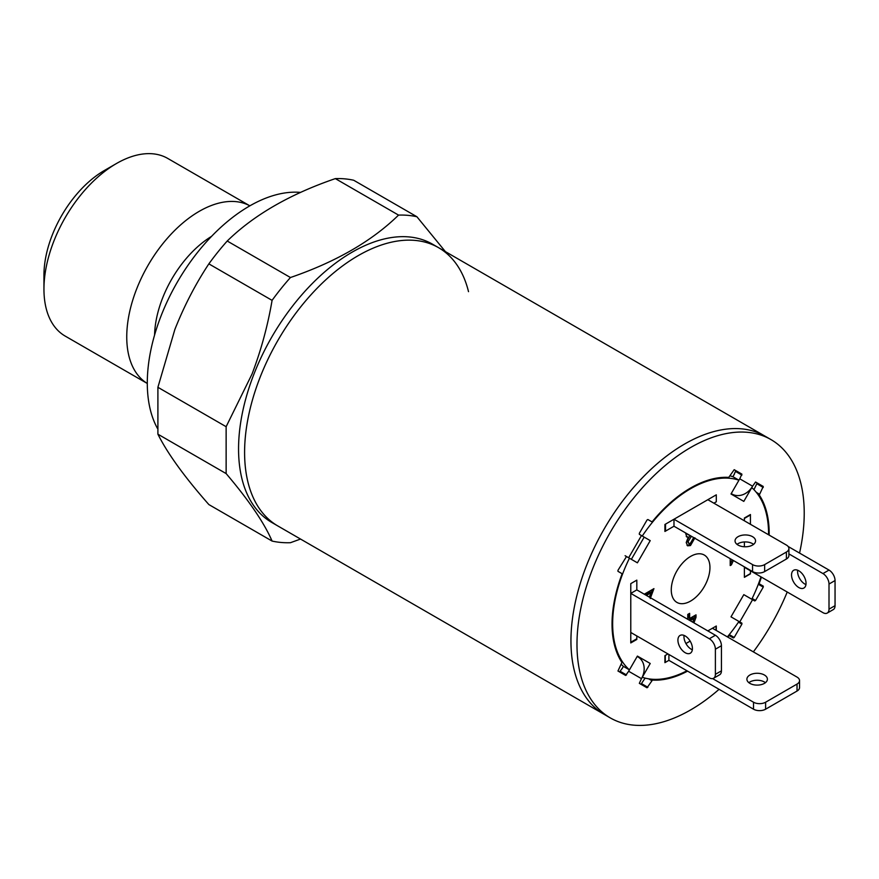 <?xml version="1.0" encoding="UTF-8"?>
<svg xmlns="http://www.w3.org/2000/svg" width="879" height="879" viewBox="0 0 879 879"><rect width="100%" height="100%" fill="white"/><g stroke="black" fill="none" stroke-linecap="round" stroke-linejoin="round"><path stroke-width="1.32" d="M799.549 553.078A160.681 92.767 120 0 0 770.949 439.577L764.906 436.094A160.681 92.767 120 0 0 641.088 479.143A160.681 92.767 120 0 0 570.943 640.846A160.681 92.767 120 0 0 604.225 714.396L610.268 717.89A160.681 92.767 120 0 0 719.077 689.312M244.593 452.421A160.681 92.767 120 0 0 277.874 525.983A160.681 92.767 -60 0 1 259.821 378.036A160.681 92.767 -60 0 1 438.555 247.669A160.681 92.767 120 0 0 314.737 290.718A160.681 92.767 120 0 0 244.593 452.421M43.95 289.125L43.95 275.171A85.472 49.345 -60 0 1 52.048 235.605A85.472 49.345 -60 0 1 104.381 170.493L116.467 163.516A102.557 59.212 -60 0 1 167.757 158.44L249.856 205.84A102.557 59.212 -60 0 0 136.465 289.455A102.557 59.212 -60 0 0 147.298 383.475L65.189 336.086A102.557 59.212 -60 0 1 43.95 289.125A102.557 59.212 -60 0 1 53.663 241.648A102.557 59.212 -60 0 1 116.467 163.516M154.572 335.075A82.901 47.862 -60 0 1 162.406 298.552A82.901 47.862 -60 0 1 211.575 236.341M157.495 428.48A144.442 83.395 -60 0 1 160.978 316.121A144.442 83.395 -60 0 1 300.519 192.402M438.555 247.669L432.512 244.186A160.681 92.767 -60 0 0 253.778 374.553A160.681 92.767 -60 0 0 271.831 522.489L604.225 714.396A160.681 92.767 120 0 1 604.225 528.861A160.681 92.767 120 0 1 764.906 436.094L438.555 247.669A160.681 92.767 -60 0 1 468.518 291.663M208.861 263.865L272.083 300.365C267.765 325.702 261.085 350.26 252.031 374.047L226.134 426.7L157.901 387.298L174.855 329.493C184.205 305.881 195.534 284.005 208.861 263.865A179.481 103.623 -60 0 1 227.221 241.022C253.855 215.014 289.894 194.204 335.338 178.613A179.481 103.623 -60 0 1 353.699 180.25L416.91 216.75L445.411 251.636M335.338 178.613L398.55 215.102A179.481 103.623 -60 0 1 416.91 216.75M398.55 215.102C371.916 241.121 335.888 261.92 290.444 277.522L227.221 241.022M272.083 300.365A179.481 103.623 -60 0 1 290.444 277.522M226.134 473.583C248.878 500.349 264.194 522.84 272.083 541.068L208.861 504.568C184.59 477.033 167.592 453.575 157.901 434.182L226.134 473.583L226.134 426.7M300.53 539.058L290.444 542.706A179.481 103.623 -60 0 1 272.083 541.068M157.901 387.298L157.901 434.182M727.383 636.879A110.26 63.651 120 0 0 738.953 621.453L730.998 616.849L743.81 594.644L751.776 599.247A110.26 63.651 120 0 0 760.972 576.866M690.608 556.407A27.348 15.789 -60 0 1 704.288 555.045A27.348 15.789 -60 0 1 708.474 576.965A27.348 15.789 -60 0 1 690.608 601.06A27.348 15.789 -60 0 1 676.94 602.423A27.348 15.789 -60 0 1 672.743 580.503A27.348 15.789 -60 0 1 690.608 556.407M694.937 537.805L690.498 545.54L687.609 545.826L686.224 542.552L688.268 537.102L686.785 536.992L685.532 532.883M687.697 534.135L689.389 535.113M690.202 535.575L691.399 536.311L688.103 541.585L688.872 543.541L690.444 543.387L693.048 538.629L694.432 538.025M733.372 560.505L731.427 564.856L730.207 565.56L730.207 558.67M788.902 553.902L822.964 573.569A8.548 4.933 -120 0 1 829.007 584.041L829.007 609.158A8.548 4.933 -120 0 1 827.238 613.07A8.548 4.933 -120 0 1 822.964 612.652L744.392 567.285L744.392 577.063L750.435 573.569L750.435 570.779L750.435 573.844L744.392 577.338L744.392 566.867M744.392 546.771L744.392 541.958M744.392 520.808L744.392 518.017L750.435 514.534L750.435 524.302L750.435 514.951L744.392 518.434L744.392 520.808M636.825 639.451L630.781 642.934L630.781 583.623L636.825 580.129L636.825 589.897L715.385 635.253A8.548 4.933 60 0 1 721.428 645.724L721.428 670.853A8.548 4.933 60 0 1 719.659 674.764L713.616 678.247A8.548 4.933 60 0 1 709.342 677.83L630.781 632.462L630.781 642.241L636.825 638.747L636.825 635.956L636.825 639.451L636.22 639.099M716.055 630.342L716.055 626.156L712.429 628.243L797.033 677.094A8.548 4.933 180 0 1 799.538 680.588L799.538 687.565A8.548 4.933 180 0 1 797.033 691.048L765.609 709.199A8.548 4.933 180 0 1 753.523 709.199L668.908 660.349L664.92 662.645L664.92 655.668L667.941 653.921L665.282 655.459L665.282 662.436L668.908 660.349L668.908 654.481M685.939 643.538L690.147 641.11M707.837 630.902L716.297 626.013L716.297 630.485M716.297 501.799L713.88 503.195L716.297 501.799L716.297 494.822L716.297 501.799M665.524 531.103L665.524 524.126L673.984 519.236L673.984 526.224L664.92 531.454L664.92 524.477L716.297 494.822L707.837 499.701L786.397 545.057A8.548 4.933 0 0 1 788.902 548.551L788.902 555.528A8.548 4.933 0 0 1 786.397 559.022L764.642 571.581A8.548 4.933 0 0 1 752.556 571.581L673.984 526.224L665.524 531.103L664.92 530.751M768.565 534.762A110.26 63.651 120 0 0 751.776 487.603L743.81 501.382L730.998 493.987L738.953 480.198A110.26 63.651 120 0 0 642.263 536.014L650.229 540.618L637.407 562.824L629.441 558.22A110.26 63.651 120 0 0 629.441 669.864L637.407 656.086L650.229 663.48L642.263 677.269A110.26 63.651 120 0 0 686.96 670.765M649.218 597.05L651.35 592.578L646.406 595.435M644.285 594.215L653.943 588.633L650.229 598.544M687.774 619.31L687.774 614.432L689.652 613.344L689.652 618.508L696.014 614.839L696.014 617.289L693.927 622.87M621.255 664.326A110.26 63.651 120 0 0 623.398 666.381L621.958 668.875M734.35 474.21L732.91 476.704A110.26 63.651 120 0 0 730.053 475.869M687.587 671.127A111.106 64.145 -60 0 1 652.46 680.071L647.021 687.785L639.33 683.346L641.461 678.654L628.65 671.259A17.097 13.954 -60 0 0 629.397 669.842L623.398 666.381M629.441 558.22L626.507 556.528L628.65 557.758L641.461 535.553L639.33 534.322L639.33 533.333L647.021 520.016L647.878 519.522L651.735 521.752L652.46 521.445A111.106 64.145 -60 0 1 728.757 477.396L734.196 469.683L741.887 474.122L739.755 478.813L752.578 486.208L755.566 482.022L763.258 486.461L759.291 495.031A111.106 64.145 -60 0 1 769.158 535.113M738.953 480.198L732.91 476.704M730.878 559.066L732.086 559.846M732.163 559.802L730.218 564.153L731.427 564.856M645.197 594.731L650.141 591.875L651.35 592.578M652.603 589.413L649.405 597.16M686.488 533.432L688.4 534.937M690.191 535.619L691.125 536.443M689.916 535.75L686.895 540.893L688.103 541.585M686.895 540.893L688.872 543.541M693.509 538.431L689.29 544.837L690.498 545.54M689.29 544.837L687.048 545.365M686.246 536.487L688.268 537.102M688.444 614.047L688.444 617.816L689.652 618.508M694.806 615.542L694.806 616.597L696.014 617.289M694.806 616.597L694.146 618.355L690.136 620.684M692.729 622.178L694.157 618.366L692.949 617.662L688.927 619.981M797.671 570.229A10.251 5.922 -120 0 0 804.834 584.041A10.251 5.922 -120 0 0 805.955 584.579M798.791 570.779A10.251 5.922 -120 0 0 793.66 570.273A10.251 5.922 -120 0 0 792.089 578.492A10.251 5.922 -120 0 0 798.791 587.524A10.251 5.922 -120 0 0 803.911 588.029A10.251 5.922 -120 0 0 805.494 579.81A10.251 5.922 -120 0 0 798.791 570.779M827.238 613.07L833.281 609.586A8.548 4.933 -120 0 0 835.05 605.675L835.05 580.547A8.548 4.933 -120 0 0 829.007 570.075L788.1 546.463M749.897 683.379A10.251 5.922 180 0 1 746.897 679.192A10.251 5.922 180 0 1 753.226 673.721A10.251 5.922 180 0 1 764.4 675.006A10.251 5.922 180 0 1 767.4 679.192A10.251 5.922 180 0 1 761.071 684.664A10.251 5.922 180 0 1 749.897 683.379M748.864 682.675A10.251 5.922 180 0 1 764.4 681.983A10.251 5.922 180 0 1 765.433 682.675M799.538 680.588A8.548 4.933 180 0 1 797.033 684.071L765.609 702.222A8.548 4.933 180 0 1 753.523 702.222L712.627 678.599M685.17 652.701A10.251 5.922 60 0 1 678.467 643.67A10.251 5.922 60 0 1 680.038 635.451A10.251 5.922 60 0 1 685.17 635.956A10.251 5.922 60 0 1 691.872 644.999A10.251 5.922 60 0 1 690.301 653.218A10.251 5.922 60 0 1 685.17 652.701M692.333 649.768A10.251 5.922 60 0 1 691.213 649.218A10.251 5.922 60 0 1 684.049 635.407M630.781 593.391L630.781 583.623L636.825 580.129L636.825 589.897L630.781 593.391L709.342 638.747A8.548 4.933 60 0 1 715.385 649.218L715.385 674.336A8.548 4.933 60 0 1 713.616 678.247M753.589 544.365A10.251 5.922 0 0 0 752.556 543.661A10.251 5.922 0 0 0 737.02 544.365M752.556 536.684A10.251 5.922 0 0 0 741.382 535.399A10.251 5.922 0 0 0 735.042 540.871A10.251 5.922 0 0 0 738.052 545.057A10.251 5.922 0 0 0 749.227 546.342A10.251 5.922 0 0 0 755.555 540.871A10.251 5.922 0 0 0 752.556 536.684M673.984 519.236L752.556 564.604A8.548 4.933 0 0 0 764.642 564.604L786.397 552.045A8.548 4.933 0 0 0 788.902 548.551M753.358 651.877A160.681 92.767 120 0 0 787.221 592.006M622.596 667.765L619.618 671.963M645.12 678.105L640.978 684.301M757.215 482.967L763.258 486.461L757.215 482.967L753.929 489.658M735.844 470.628L741.887 474.122L735.844 470.628L733.712 475.319M764.906 436.094L770.949 439.577A160.681 92.767 120 0 0 610.268 532.344A160.681 92.767 120 0 0 610.268 717.89L604.225 714.396M761.434 577.118A111.106 64.145 -60 0 1 759.291 583.129L759.39 583.909L763.258 586.139L763.258 587.128L755.566 600.445L754.709 600.939L752.578 599.709L739.755 621.914L741.887 623.145L741.887 624.134L734.196 637.451L733.339 637.945L729.482 635.715L728.757 636.011A111.106 64.145 -60 0 1 727.834 637.143M628.65 671.259L625.65 675.446L617.959 671.007L621.925 662.436A111.106 64.145 -60 0 1 621.925 574.339L621.827 573.558L617.959 571.328L617.959 570.339L626.507 556.528M647.867 519.511L651.735 521.752M758.621 583.458L759.39 583.909M738.953 621.453L741.887 623.145L738.953 621.453M728.713 635.275L729.482 635.715M641.461 535.553L644.186 537.124L631.364 559.33L625.101 555.715M637.923 656.877A17.097 13.954 120 0 1 641.461 678.654M743.81 594.644L752.578 599.709M752.578 486.208A17.097 13.954 120 0 1 731.943 494.031M738.898 480.165A17.097 13.954 -60 0 0 739.755 478.813M822.964 573.569L829.007 570.075M829.007 584.041L835.05 580.547M829.007 609.158L835.05 605.675M753.523 709.199L753.523 702.222M765.609 709.199L765.609 702.222M797.033 691.048L797.033 684.071M721.428 670.853L715.385 674.336M715.385 635.253L709.342 638.747M721.428 645.724L715.385 649.218M786.397 552.045L786.397 559.022M752.556 564.604L752.556 571.581M764.642 564.604L764.642 571.581M620.464 671.468L626.507 674.962M735.844 471.616L741.887 475.11M757.215 483.955L763.258 487.449M756.336 492.372L759.39 494.141M757.654 494.086L759.291 495.031M758.313 584.271L763.258 587.128M752.149 598.478L755.566 600.445M738.47 622.156L741.887 624.134M729.262 634.605L734.196 637.451M650.823 679.126L652.46 680.071M648.691 678.841L651.735 680.599M641.835 683.807L647.878 687.29"/></g></svg>
